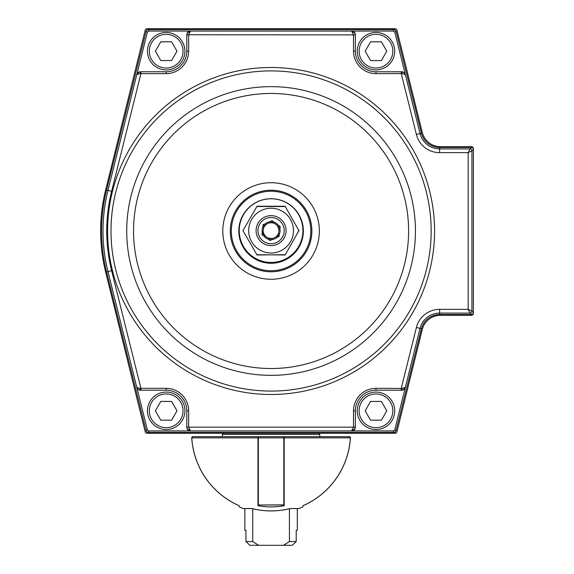 <?xml version="1.0" encoding="UTF-8"?>
<svg xmlns="http://www.w3.org/2000/svg" width="574" height="574" viewBox="0 0 574 574"><rect width="100%" height="100%" fill="white"/><g stroke="black" fill="none" stroke-linecap="round" stroke-linejoin="round"><path stroke-width="0.86" d="M257.97 440.782L258.343 440.782L257.97 440.782M283.814 440.782L284.187 440.782L283.814 440.782M271.079 262.462A31.843 31.843 0 0 0 298.652 214.698A31.843 31.843 0 0 0 243.505 214.698A31.843 31.843 0 0 0 271.079 262.462M237.564 504.969A1.126 1.126 0 0 1 237.263 504.876A79.513 79.513 0 0 1 191.716 437.854A1.126 1.126 0 0 1 192.842 436.663L222.375 436.663L222.375 434.41L319.783 434.41L319.783 436.663M304.593 504.969A1.126 1.126 0 0 0 304.894 504.876A79.513 79.513 0 0 0 350.441 437.854A1.126 1.126 0 0 0 349.315 436.663L338.89 436.663M258.343 437.854L258.343 504.984L283.814 504.876L283.814 436.663L258.343 436.663L258.343 437.854L283.814 437.854M289.935 508.586L298.81 508.535A80.547 80.547 0 0 0 302.921 506.892L302.921 505.723A79.47 79.47 0 0 0 350.391 437.854L349.257 436.663L284.187 436.663L284.187 505.723A73.981 73.981 0 0 1 257.97 505.723L257.97 436.663L257.97 441.241L258.343 441.241M257.97 436.663L192.9 436.663L191.766 437.854A79.47 79.47 0 0 0 239.236 505.723L239.236 506.892A80.547 80.547 0 0 0 243.347 508.535L252.008 508.535A77.985 77.985 0 0 0 290.15 508.535M283.814 441.241L284.187 441.241L284.187 437.854L350.391 437.854M473.371 313.411L473.371 148.58A1.873 1.873 0 0 0 471.498 146.707L440.459 146.707A18.734 18.734 0 0 1 422.277 132.479L396.928 30.121A1.873 1.873 0 0 0 395.113 28.7L147.044 28.7A1.873 1.873 0 0 0 145.229 30.121L105.623 190.016A170.449 170.449 0 0 0 105.623 271.976L145.229 431.863A1.873 1.873 0 0 0 147.044 433.291L395.113 433.291A1.873 1.873 0 0 0 396.928 431.863L422.277 329.512A18.734 18.734 0 0 1 440.459 315.284L471.498 315.284A1.873 1.873 0 0 0 473.371 313.411M268.072 239.093A8.99 8.99 0 0 1 263.925 236.065L261.981 234.651L262.239 232.255A8.99 8.99 0 0 1 262.784 227.146L263.043 224.757L265.238 223.781A8.99 8.99 0 0 1 269.938 221.7L272.141 220.725L274.085 222.145A8.99 8.99 0 0 1 278.232 225.173L280.177 226.594L279.918 228.983A8.99 8.99 0 0 1 279.373 234.092L279.115 236.481L276.919 237.457A8.99 8.99 0 0 1 272.219 239.537L270.017 240.513L268.072 239.093A220.947 156.236 36.1 0 0 268.603 238.088A7.864 7.864 0 0 0 277.429 225.984A7.864 7.864 0 0 1 278.785 229.033L278.986 227.117L277.429 225.984A7.864 7.864 0 0 0 270.239 222.798A7.864 7.864 0 0 1 273.554 223.15A220.947 156.236 36.1 0 1 274.085 222.145M273.554 223.15L271.997 222.016L270.239 222.798A7.864 7.864 0 0 0 263.373 232.205L263.172 234.12L264.729 235.261A220.947 156.236 36.1 0 0 263.925 236.065M264.729 235.261A7.864 7.864 0 0 1 263.373 232.205A7.864 7.864 0 0 0 268.603 238.088L270.16 239.222L271.918 238.44A220.947 156.236 156.1 0 0 272.219 239.537M269.68 243.656A13.109 13.109 0 0 0 283.068 225.309A13.109 13.109 0 0 0 260.488 222.891A13.109 13.109 0 0 0 269.68 243.656M263.172 234.12L261.981 234.651M278.275 233.805A7.864 7.864 0 0 1 276.309 236.502L278.067 235.72L278.275 233.805A220.947 156.236 96.1 0 0 279.373 234.092M270.017 240.513L270.16 239.222M269.486 245.521A14.981 14.981 0 0 1 258.974 221.786A14.981 14.981 0 0 1 284.783 224.549A14.981 14.981 0 0 1 269.486 245.521M263.373 232.205A220.947 156.236 -83.9 0 1 262.239 232.255M265.238 223.781A220.947 156.236 -23.9 0 0 265.848 224.743L264.09 225.525L263.882 227.44A220.947 156.236 96.1 0 0 262.784 227.146M264.09 225.525L263.043 224.757M270.239 222.798A220.947 156.236 156.1 0 0 269.938 221.7M271.997 222.016L272.141 220.725M278.232 225.173A220.947 156.236 36.1 0 1 277.429 225.984M280.177 226.594L278.986 227.117M279.918 228.983A220.947 156.236 -83.9 0 0 278.785 229.033M279.115 236.481L278.067 235.72M276.919 237.457A220.947 156.236 -23.9 0 0 276.309 236.502M401.721 390.205L375.97 390.205A20.607 20.607 0 0 0 355.371 410.812L355.363 427.228L353.491 427.164L353.498 410.812A22.479 22.479 0 0 1 375.97 388.333L402.03 388.426A1.873 0.38 -90 0 1 401.656 390.205A1.873 0.38 -90 0 0 401.656 390.205L401.255 390.205L401.255 388.333L416.401 327.489A23.921 23.921 0 0 1 439.612 309.35L468.183 309.35L468.183 152.641L439.612 152.641A23.921 23.921 0 0 1 416.401 134.503L401.255 73.651L401.255 71.779L401.649 71.779A1.873 0.38 90 0 1 401.664 71.779A1.873 0.38 90 0 1 402.03 73.558L405.352 74.62L394.869 32.496A1.873 1.873 -52 0 0 393.054 31.075L351.625 31.075A3.745 3.745 90 0 1 355.371 34.827L355.371 51.179A20.607 20.607 0 0 0 375.97 71.779L401.721 71.779A3.745 3.745 0 0 1 405.359 74.62L420.032 133.599L421.431 133.247L395.995 31.053L394.869 32.496M402.03 73.558L375.97 73.651L375.97 71.779A20.607 20.607 0 0 1 355.371 51.179A20.607 20.607 0 0 0 375.97 71.779L402.008 71.8L404.254 72.805L405.352 74.62M186.787 427.164L188.659 427.099L190.532 430.916A3.745 3.745 -90 0 1 186.787 427.164L186.787 410.812A20.607 20.607 0 0 0 166.187 390.205L140.508 390.205A1.873 0.38 -90 0 1 140.128 388.426L136.806 387.364L147.288 429.496A1.873 1.873 128 0 0 149.104 430.916L190.532 430.916M140.508 71.779L139.109 72.051L140.903 71.779L140.903 73.651L140.128 73.558A1.873 0.38 90 0 1 140.494 71.779A1.873 0.38 90 0 1 140.508 71.779L166.187 71.779A20.607 20.607 0 0 0 186.787 51.179L186.794 34.756L355.371 34.892L353.498 34.892L351.632 31.082M393.054 31.075L394.173 29.64L147.984 29.64L149.104 31.075L190.532 31.075L188.659 34.892L188.659 51.179A22.479 22.479 0 0 1 166.187 73.651L140.903 73.651L111.621 191.3A164.329 164.329 0 0 0 111.621 270.691L140.903 388.333L140.128 388.426M394.173 29.64A1.873 1.873 -52 0 1 395.995 31.053M354.983 33.227L355.363 34.756L354.983 33.227L351.625 31.082L190.532 31.082A3.745 3.745 -90 0 0 186.787 34.827L188.659 34.892M439.612 152.641L439.612 148.896L470.056 148.896A1.873 1.873 45 0 1 471.928 150.768L468.183 152.641L470.056 148.896L471.498 147.453L439.612 147.453A18.734 18.734 0 0 1 421.431 133.247M187.174 428.764L186.794 427.228L188.667 427.164L353.491 427.164L351.625 430.909L190.525 430.909L187.174 428.764L186.787 427.099M355.371 427.099L353.498 427.099M402.03 388.426L405.352 387.364L394.869 429.496L395.995 430.931L421.431 328.737A18.734 18.734 0 0 1 439.612 314.538L471.498 314.538L470.056 313.088L439.612 313.088A20.176 20.176 0 0 0 420.032 328.393L405.352 387.364A3.745 3.745 180 0 1 401.75 390.205M468.183 309.35L470.056 313.088A1.873 1.873 135 0 0 471.928 311.216L473.371 312.665L473.371 149.326L471.928 150.768L471.928 311.216L468.183 309.35M140.128 73.558L136.806 74.62L147.288 32.496L146.162 31.053A1.873 1.873 -128 0 1 147.984 29.64M166.187 388.333A22.479 22.479 0 0 1 188.659 410.812L186.787 410.812A20.607 20.607 0 0 0 166.187 390.205L166.187 388.333L140.903 388.333L140.903 390.205L140.436 390.205A3.745 3.745 180 0 1 136.799 387.364L107.984 271.595A168.074 168.074 0 0 1 107.984 190.389L136.806 74.62A3.745 3.745 0 0 1 140.408 71.779M149.104 31.075A1.873 1.873 -128 0 0 147.288 32.496M166.187 73.651L166.187 71.779L140.436 71.779M187.174 33.227L186.794 34.756L187.174 33.227L190.532 31.082M149.104 430.916L147.984 432.351L394.173 432.351L393.054 430.916L351.625 430.916L354.983 428.764L355.363 427.228L354.983 428.764M402.926 389.99L401.656 390.205L402.926 389.99L405.359 387.364M139.109 72.051L136.799 74.62M146.162 31.053L106.585 190.044A169.517 169.517 0 0 0 106.585 271.947L146.162 430.931L147.288 429.496M140.436 390.205L138.176 389.416L136.806 387.364M471.498 147.453A1.873 1.873 -45 0 1 473.371 149.326M147.984 432.351A1.873 1.873 128 0 1 146.162 430.931M395.995 430.931A1.873 1.873 52 0 1 394.173 432.351M393.054 430.916A1.873 1.873 52 0 0 394.869 429.496M355.371 427.164A3.745 3.745 90 0 1 351.625 430.916M473.371 312.665A1.873 1.873 45 0 1 471.498 314.538M386.79 51.179L381.38 60.543L370.56 60.543L365.157 51.179L370.56 41.809L381.38 41.809L386.79 51.179M394.704 51.179A18.734 18.734 0 0 0 366.607 34.957A18.734 18.734 0 0 0 366.607 67.402A18.734 18.734 0 0 0 394.704 51.179M184.914 51.179A18.734 18.734 0 0 0 156.817 34.957A18.734 18.734 0 0 0 156.817 67.402A18.734 18.734 0 0 0 184.914 51.179M160.777 41.809L171.597 41.809L177 51.179L171.597 60.543L160.777 60.543L155.367 51.179L160.777 41.809M357.243 410.812A18.734 18.734 0 0 0 385.341 427.034A18.734 18.734 0 0 0 385.341 394.589A18.734 18.734 0 0 0 357.243 410.812A18.734 18.734 0 0 0 385.341 427.034A18.734 18.734 0 0 0 385.341 394.589A18.734 18.734 0 0 0 357.243 410.812M381.38 420.182L370.56 420.182L365.157 410.812L370.56 401.441L381.38 401.441L386.79 410.812L381.38 420.182M147.453 410.812A18.734 18.734 0 0 0 175.551 427.034A18.734 18.734 0 0 0 175.551 394.589A18.734 18.734 0 0 0 147.453 410.812M171.597 420.182L160.777 420.182L155.367 410.812L160.777 401.441L171.597 401.441L177 410.812L171.597 420.182M263.337 232.57L263.581 232.994M276.639 236.352L276.883 235.928M285.292 254.713L257.016 254.978L242.953 230.619L257.016 206.26L285.142 206.26L299.047 230.884M299.047 230.353L285.142 254.978L256.865 254.713M293.472 230.619A22.393 22.393 0 0 1 259.886 250.013A22.393 22.393 0 0 1 259.886 211.225A22.393 22.393 0 0 1 293.472 230.619M256.865 206.532L285.292 206.532M243.111 230.884L243.111 230.353M297.303 508.6L297.303 530.319L296.206 530.319L296.206 541.555L289.432 541.555L289.432 508.708M252.725 508.708L252.725 541.555L245.952 541.555L245.952 530.319L244.854 530.319L244.854 508.6M296.206 541.555L292.274 545.3L249.884 545.3L245.952 541.555M248.327 543.822L249.884 545.3M252.725 541.555L258.652 545.3M283.506 545.3L289.432 541.555M257.97 439.655L258.343 439.655M283.814 439.655L284.187 439.655M191.766 437.854L257.97 437.854M284.187 495.749L283.814 495.749M258.343 495.749L257.97 495.749M416.401 134.503L420.032 133.599A20.176 20.176 0 0 0 439.612 148.896L439.612 147.453M271.079 67.495A163.497 163.497 0 0 1 412.67 312.744A163.497 163.497 0 0 1 129.487 312.744A163.497 163.497 0 0 1 271.079 67.495M188.659 410.812L188.659 427.099M375.97 73.651A22.479 22.479 0 0 1 353.498 51.179L353.498 34.892M353.498 410.812L355.371 410.812M375.97 388.333L375.97 390.205M416.401 327.489L421.431 328.737M439.612 309.35L439.612 314.538M355.371 51.179L353.498 51.179M186.787 51.179L188.659 51.179M111.621 191.3L106.585 190.044M111.621 270.691L106.585 271.947M271.079 70.903A160.089 160.089 0 0 0 110.99 230.992A160.089 160.089 0 0 0 271.079 391.081A160.089 160.089 0 0 0 431.167 230.992A160.089 160.089 0 0 0 271.079 70.903M126.725 230.992A144.354 144.354 0 0 1 271.079 86.645A144.354 144.354 0 0 1 415.433 230.992A144.354 144.354 0 0 1 271.079 375.346A144.354 144.354 0 0 1 126.725 230.992M133.548 230.992A137.53 137.53 0 0 0 339.844 350.097A137.53 137.53 0 0 0 339.844 111.887A137.53 137.53 0 0 0 133.548 230.992M222.805 230.992A48.273 48.273 0 0 1 295.215 189.19A48.273 48.273 0 0 1 295.215 272.801A48.273 48.273 0 0 1 222.805 230.992M230.289 230.992A40.79 40.79 0 0 0 291.477 266.322A40.79 40.79 0 0 0 291.477 195.669A40.79 40.79 0 0 0 230.289 230.992M231.329 230.992A39.749 39.749 0 0 1 271.079 191.242A39.749 39.749 0 0 1 310.828 230.992A39.749 39.749 0 0 1 271.079 270.741A39.749 39.749 0 0 1 231.329 230.992M303.352 230.992A32.273 32.273 0 0 0 254.942 203.045A32.273 32.273 0 0 0 254.942 258.939A32.273 32.273 0 0 0 303.352 230.992M392.831 51.179A16.861 16.861 0 0 0 367.547 36.578A16.861 16.861 0 0 0 367.547 65.773A16.861 16.861 0 0 0 392.831 51.179M183.041 51.179A16.861 16.861 0 0 0 157.757 36.578A16.861 16.861 0 0 0 157.757 65.773A16.861 16.861 0 0 0 183.041 51.179M359.116 410.812A16.861 16.861 0 0 0 384.401 425.413A16.861 16.861 0 0 0 384.401 396.211A16.861 16.861 0 0 0 359.116 410.812M149.326 410.812A16.861 16.861 0 0 0 174.611 425.413A16.861 16.861 0 0 0 174.611 396.211A16.861 16.861 0 0 0 149.326 410.812M258.343 504.984L283.814 504.984M290.049 508.593C277.4 511.714 264.757 511.714 252.108 508.593M244.115 508.535L252.158 508.6M243.347 508.535L243.735 508.6M298.042 508.535L298.81 508.535M289.999 508.6L298.423 508.6M284.187 496.058L283.814 496.058M258.343 496.058L257.97 496.058M223.501 433.291L222.375 434.41M318.656 433.291L319.783 434.41"/></g></svg>
